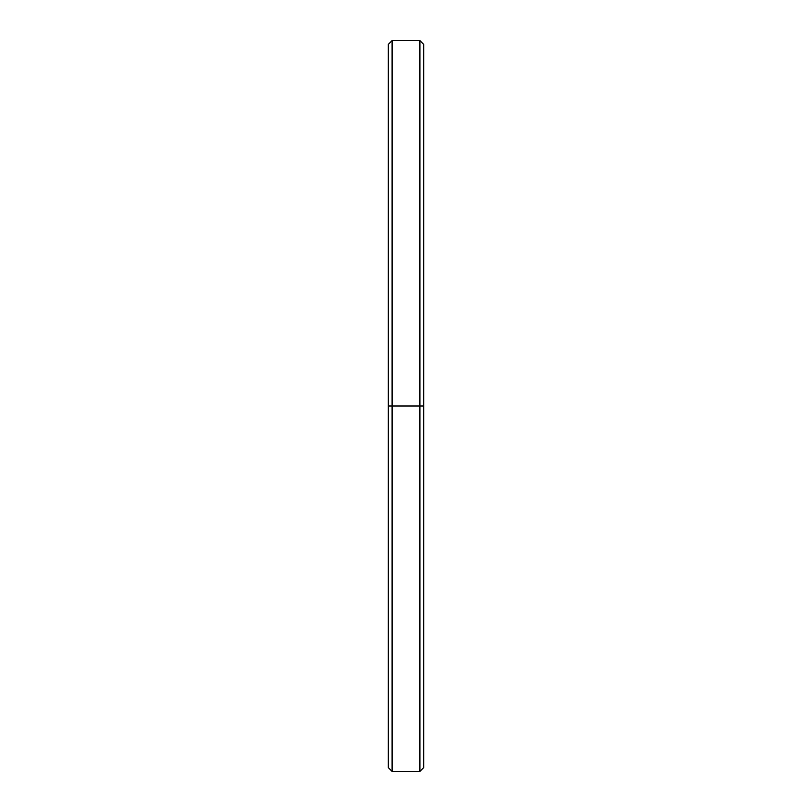 <?xml version="1.0" encoding="UTF-8"?>
<svg xmlns="http://www.w3.org/2000/svg" width="812" height="812" viewBox="0 0 812 812"><rect width="100%" height="100%" fill="white"/><g stroke="black" fill="none" stroke-linecap="round" stroke-linejoin="round"><path stroke-width="1.22" d="M423.681 406L419.905 406L419.905 771.4L419.905 406L392.094 406L392.094 771.4L392.094 406L388.319 406L388.319 767.624L392.094 771.4L419.905 771.4L423.681 767.624L423.681 44.376L419.905 40.6L419.905 406L419.905 40.6L392.094 40.6L392.094 406L392.094 40.6L388.319 44.376L388.319 406L423.681 406L423.681 53.612M388.319 758.388L388.319 406"/></g></svg>
